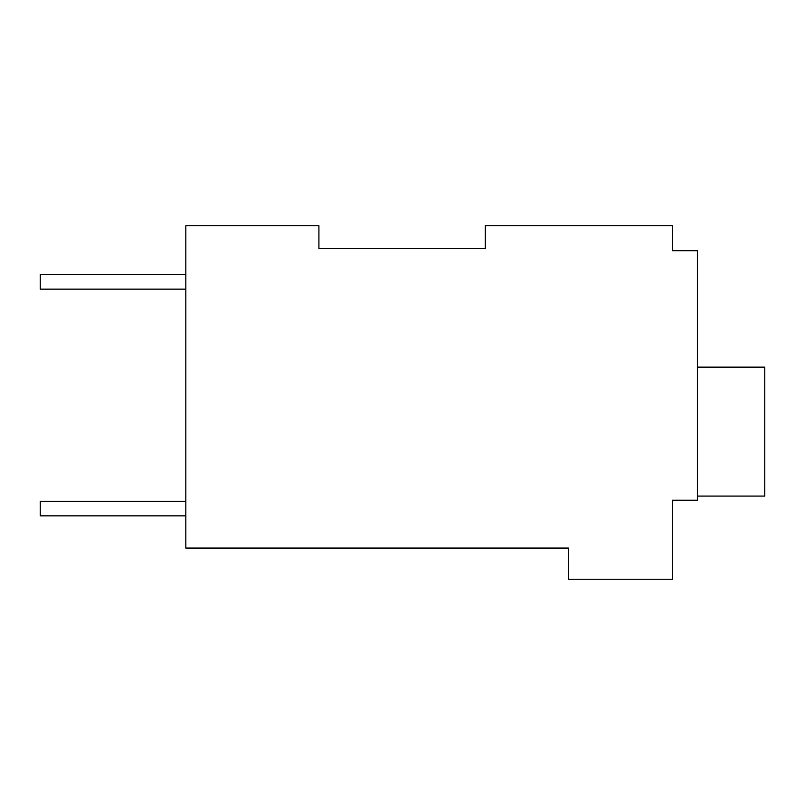 <?xml version="1.0" encoding="UTF-8"?>
<svg xmlns="http://www.w3.org/2000/svg" width="805" height="805" viewBox="0 0 805 805"><rect width="100%" height="100%" fill="white"/><g stroke="black" fill="none" stroke-linecap="round" stroke-linejoin="round"><path stroke-width="1.21" d="M485.284 248.604L485.284 225.732L672.447 225.732L672.447 250.687L697.402 250.687L697.402 500.237L672.447 500.237L672.447 579.268L568.471 579.268L568.471 548.074L185.814 548.074L185.814 225.732L318.911 225.732L318.911 248.604L485.284 248.604L318.911 248.604M672.447 246.531L672.447 250.687M185.814 289.156L40.25 289.156L40.25 274.606L185.814 274.606M185.814 515.844L40.25 515.844L40.25 501.284L185.814 501.284M697.402 367.15L764.75 367.15L764.75 496.081L697.402 496.081"/></g></svg>
